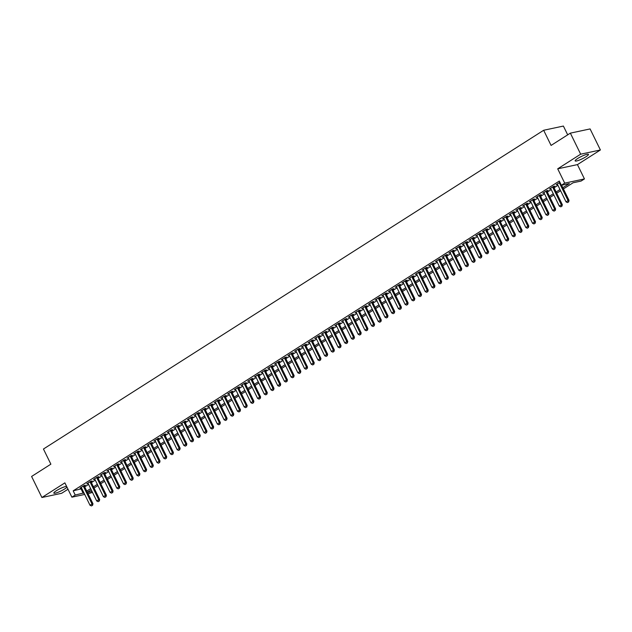 <?xml version="1.0" encoding="UTF-8"?>
<svg xmlns="http://www.w3.org/2000/svg" width="632" height="632" viewBox="0 0 632 632"><rect width="100%" height="100%" fill="white"/><g stroke="black" fill="none" stroke-linecap="round" stroke-linejoin="round"><path stroke-width="0.95" d="M66.605 486.395A7.418 1.24 153.9 0 0 56.335 490.732A7.418 1.24 153.9 0 0 53.831 493.102A7.418 1.24 153.9 0 0 57.844 492.368A7.418 1.24 153.9 0 0 64.654 488.955A7.418 1.24 153.9 0 0 66.96 487.13M585.975 156.744A7.418 1.24 153.9 0 0 588.479 154.374A7.418 1.24 153.9 0 0 584.466 155.109A7.418 1.24 153.9 0 0 577.656 158.521A7.418 1.24 153.9 0 0 575.152 160.899A7.418 1.24 153.9 0 0 579.165 160.157A7.418 1.24 153.9 0 0 585.975 156.744M92.501 492.407L88.053 493.726M567.686 134.837L563.389 126.06L543.654 130.271L43.45 449.02L50.876 464.172L31.6 476.457L41.91 497.502L61.644 493.292L67.995 489.247M543.654 130.271L551.08 145.423L570.356 133.139L590.091 128.928L600.4 149.974L580.666 154.184L557.701 168.815L564.708 183.13L584.45 178.919L581.092 181.06L573.09 182.767L563.412 188.929M557.701 168.815L577.435 164.612L600.4 149.974M577.435 164.612L584.45 178.919M570.356 133.139L580.666 154.184M84.254 485.976L85.415 485.234L84.088 485.518L80.059 488.086L81.433 487.778M90.961 481.703L92.122 480.968L90.787 481.252L86.766 483.812L88.14 483.504M97.668 477.429L98.829 476.694L97.494 476.978L93.473 479.538L94.847 479.23M104.367 473.163L105.536 472.42L104.201 472.704L100.18 475.264L101.547 474.956M111.074 468.889L112.235 468.146L110.908 468.431L106.879 470.99L108.254 470.682M117.781 464.615L118.942 463.872L117.607 464.157L113.586 466.724L114.961 466.408M124.488 460.341L125.65 459.598L124.314 459.883L120.293 462.45L121.668 462.142M131.187 456.067L132.357 455.324L131.022 455.609L127 458.176L128.367 457.868M137.895 451.793L139.056 451.058L137.729 451.343L133.7 453.902L135.074 453.594M144.602 447.519L145.763 446.784L144.428 447.069L140.407 449.628L141.781 449.32M151.309 443.253L152.47 442.511L151.135 442.795L147.114 445.355L148.488 445.047M158.008 438.979L159.177 438.237L157.842 438.521L153.821 441.081L155.188 440.773M164.715 434.705L165.876 433.963L164.549 434.247L160.52 436.815L161.895 436.499M171.422 430.432L172.583 429.689L171.248 429.973L167.227 432.541L168.602 432.233M178.129 426.158L179.291 425.415L177.955 425.699L173.934 428.267L175.309 427.959M184.828 421.884L185.998 421.149L184.662 421.433L180.634 423.993L182.008 423.685M191.536 417.61L192.697 416.875L191.362 417.159L187.341 419.719L188.715 419.411M198.243 413.344L199.404 412.601L198.069 412.886L194.048 415.445L195.422 415.137M204.95 409.07L206.111 408.327L204.776 408.612L200.755 411.171L202.129 410.863M211.649 404.796L212.818 404.053L211.483 404.338L207.454 406.905L208.829 406.589M218.356 400.522L219.517 399.78L218.182 400.064L214.161 402.631L215.536 402.323M225.063 396.248L226.224 395.506L224.889 395.79L220.868 398.358L222.243 398.049M231.77 391.974L232.932 391.24L231.596 391.524L227.575 394.084L228.95 393.776M238.469 387.7L239.631 386.966L238.303 387.25L234.275 389.81L235.649 389.502M245.177 383.434L246.338 382.692L245.003 382.976L240.982 385.536L242.356 385.228M251.884 379.161L253.045 378.418L251.71 378.702L247.689 381.262L249.063 380.954M258.591 374.887L259.752 374.144L258.417 374.428L254.396 376.996L255.77 376.68M265.29 370.613L266.451 369.87L265.124 370.155L261.095 372.722L262.47 372.414M271.997 366.339L273.158 365.596L271.823 365.881L267.802 368.448L269.177 368.14M278.704 362.065L279.865 361.33L278.53 361.615L274.509 364.174L275.884 363.866M285.411 357.791L286.572 357.056L285.237 357.341L281.216 359.9L282.591 359.592M292.11 353.525L293.272 352.782L291.945 353.067L287.916 355.626L289.29 355.318M298.817 349.251L299.979 348.508L298.644 348.793L294.623 351.353L295.997 351.044M305.525 344.977L306.686 344.235L305.351 344.519L301.33 347.087L302.704 346.771M312.224 340.703L313.393 339.961L312.058 340.245L308.037 342.813L309.411 342.505M318.931 336.429L320.092 335.687L318.765 335.971L314.736 338.539L316.111 338.231M325.638 332.156L326.799 331.421L325.464 331.705L321.443 334.265L322.818 333.957M332.345 327.889L333.506 327.147L332.171 327.431L328.15 329.991L329.525 329.683M339.044 323.616L340.214 322.873L338.878 323.157L334.857 325.717L336.232 325.409M345.751 319.342L346.913 318.599L345.586 318.883L341.557 321.443L342.931 321.135M352.459 315.068L353.62 314.325L352.285 314.61L348.264 317.177L349.638 316.861M359.166 310.794L360.327 310.051L358.992 310.336L354.971 312.903L356.345 312.595M365.865 306.52L367.034 305.777L365.699 306.062L361.678 308.629L363.052 308.321M372.572 302.246L373.733 301.511L372.406 301.796L368.377 304.355L369.752 304.047M379.279 297.98L380.44 297.238L379.105 297.522L375.084 300.082L376.459 299.773M385.986 293.706L387.147 292.964L385.812 293.248L381.791 295.808L383.166 295.5M392.685 289.432L393.855 288.69L392.519 288.974L388.498 291.542L389.873 291.226M399.392 285.158L400.554 284.416L399.227 284.7L395.197 287.268L396.572 286.952M406.099 280.885L407.261 280.142L405.926 280.426L401.905 282.994L403.279 282.686M412.807 276.611L413.968 275.868L412.633 276.152L408.612 278.72L409.986 278.412M419.506 272.337L420.675 271.602L419.34 271.886L415.319 274.446L416.686 274.138M426.213 268.071L427.374 267.328L426.047 267.613L422.018 270.172L423.393 269.864M432.92 263.797L434.081 263.054L432.746 263.339L428.725 265.898L430.1 265.59M439.627 259.523L440.788 258.78L439.453 259.065L435.432 261.632L436.807 261.316M446.326 255.249L447.496 254.506L446.16 254.791L442.139 257.358L443.506 257.042M453.033 250.975L454.195 250.233L452.868 250.517L448.839 253.084L450.213 252.776M459.741 246.701L460.902 245.959L459.567 246.243L455.546 248.81L456.92 248.502M466.448 242.427L467.609 241.693L466.274 241.977L462.253 244.537L463.627 244.228M473.147 238.161L474.316 237.419L472.981 237.703L468.96 240.263L470.327 239.955M479.854 233.887L481.015 233.145L479.688 233.429L475.659 235.989L477.034 235.681M486.561 229.613L487.722 228.871L486.387 229.155L482.366 231.723L483.741 231.407M493.268 225.34L494.429 224.597L493.094 224.881L489.073 227.449L490.448 227.133M499.967 221.066L501.137 220.323L499.801 220.608L495.78 223.175L497.147 222.867M506.674 216.792L507.836 216.049L506.501 216.334L502.479 218.901L503.854 218.593M513.382 212.518L514.543 211.783L513.208 212.068L509.187 214.627L510.561 214.319M520.089 208.252L521.25 207.509L519.915 207.794L515.894 210.353L517.268 210.045M526.788 203.978L527.957 203.235L526.622 203.52L522.593 206.079L523.967 205.771M533.495 199.704L534.656 198.962L533.321 199.246L529.3 201.813L530.675 201.497M540.202 195.43L541.363 194.688L540.028 194.972L536.007 197.54L537.382 197.224M546.909 191.156L548.07 190.414L546.735 190.698L542.714 193.266L544.089 192.958M553.608 186.882L554.778 186.14L553.442 186.424L549.413 188.992L550.788 188.684M562.82 187.728L569.361 183.556L561.358 185.263L559.296 181.06L73.178 490.835L81.876 488.678M84.696 486.885L88.583 484.404M91.403 482.611L95.29 480.13M98.11 478.337L101.997 475.864M104.817 474.063L108.696 471.591M111.516 469.789L115.403 467.317M118.224 465.515L122.11 463.043M124.931 461.249L128.817 458.769M131.63 456.976L135.517 454.495M138.337 452.702L142.224 450.221M145.044 448.428L148.931 445.955M151.751 444.154L155.638 441.681M158.45 439.88L162.337 437.407M165.157 435.606L169.044 433.133M171.865 431.34L175.751 428.859M178.572 427.066L182.458 424.586M185.271 422.792L189.158 420.312M191.978 418.518L195.865 416.046M198.685 414.244L202.572 411.772M205.392 409.971L209.271 407.498M212.091 405.697L215.978 403.224M218.798 401.431L222.685 398.95M225.506 397.157L229.392 394.676M232.213 392.883L236.092 390.402M238.912 388.609L242.799 386.136M245.619 384.335L249.506 381.862M252.326 380.061L256.213 377.588M259.033 375.787L262.912 373.315M265.732 371.521L269.619 369.041M272.439 367.247L276.326 364.767M279.147 362.973L283.033 360.493M285.854 358.7L289.733 356.227M292.553 354.426L296.44 351.953M299.26 350.152L303.147 347.679M305.967 345.878L309.854 343.405M312.674 341.612L316.553 339.131M319.373 337.338L323.26 334.857M326.08 333.064L329.967 330.583M332.788 328.79L336.674 326.317M339.495 324.516L343.373 322.043M346.194 320.242L350.081 317.77M352.901 315.968L356.788 313.496M359.608 311.702L363.495 309.222M366.315 307.428L370.194 304.948M373.014 303.155L376.901 300.674M379.721 298.881L383.608 296.408M386.428 294.607L390.315 292.134M393.136 290.333L397.015 287.86M399.835 286.059L403.722 283.586M406.542 281.793L410.429 279.312M413.249 277.519L417.136 275.038M419.956 273.245L423.835 270.765M426.655 268.971L430.542 266.499M433.362 264.697L437.249 262.225M440.07 260.423L443.956 257.951M446.769 256.15L450.656 253.677M453.476 251.884L457.363 249.403M460.183 247.61L464.07 245.129M466.89 243.336L470.777 240.855M473.589 239.062L477.476 236.589M480.296 234.788L484.183 232.315M487.003 230.514L490.89 228.041M493.711 226.24L497.597 223.768M500.41 221.974L504.297 219.494M507.117 217.7L511.004 215.22M513.824 213.426L517.711 210.946M520.531 209.153L524.418 206.68M527.23 204.879L531.117 202.406M533.937 200.605L537.824 198.132M540.644 196.331L544.531 193.858M547.351 192.065L551.23 189.584M554.051 187.791L557.938 185.31M559.905 182.308L556.121 184.718L557.495 184.41M84.704 494.445L71.89 497.179L64.875 482.864L41.91 497.502M71.89 497.179L75.24 495.046L83.938 492.889M73.178 490.835L75.24 495.046M561.358 185.263L564.708 183.13M87.421 492.447L92.035 491.459M560.592 190.73L556.705 193.202M553.885 195.004L550.006 197.476M547.186 199.278L543.299 201.75M540.479 203.543L536.592 206.024M533.771 207.817L529.885 210.298M527.064 212.091L523.185 214.572M520.365 216.365L516.478 218.838M513.658 220.639L509.771 223.112M506.951 224.913L503.064 227.386M500.244 229.187L496.365 231.66M493.545 233.453L489.658 235.933M486.838 237.727L482.951 240.207M480.13 242.001L476.244 244.481M473.423 246.275L469.544 248.747M466.724 250.548L462.837 253.021M460.017 254.822L456.13 257.295M453.31 259.096L449.423 261.569M446.603 263.362L442.724 265.843M439.904 267.636L436.017 270.117M433.197 271.91L429.31 274.391M426.489 276.184L422.603 278.657M419.782 280.458L415.903 282.931M413.083 284.732L409.196 287.204M406.376 289.006L402.489 291.478M399.669 293.272L395.782 295.752M392.962 297.546L389.083 300.026M386.263 301.82L382.376 304.3M379.555 306.093L375.669 308.566M372.848 310.367L368.962 312.84M366.141 314.641L362.262 317.114M359.442 318.915L355.555 321.388M352.735 323.181L348.848 325.662M346.028 327.455L342.141 329.936M339.321 331.729L335.442 334.21M332.622 336.003L328.735 338.476M325.915 340.277L322.028 342.749M319.207 344.551L315.321 347.023M312.508 348.825L308.621 351.297M305.801 353.091L301.914 355.571M299.094 357.364L295.207 359.845M292.387 361.638L288.5 364.119M285.688 365.912L281.801 368.385M278.981 370.186L275.094 372.659M272.274 374.46L268.387 376.933M265.566 378.734L261.68 381.207M258.867 383L254.98 385.481M252.16 387.274L248.273 389.754M245.453 391.548L241.566 394.028M238.746 395.822L234.859 398.294M232.047 400.096L228.16 402.568M225.34 404.369L221.453 406.842M218.633 408.643L214.746 411.116M211.925 412.909L208.047 415.39M205.226 417.183L201.339 419.664M198.519 421.457L194.632 423.938M191.812 425.731L187.925 428.204M185.105 430.005L181.226 432.478M178.406 434.279L174.519 436.752M171.699 438.553L167.812 441.025M164.992 442.819L161.105 445.299M158.284 447.093L154.405 449.573M151.585 451.367L147.698 453.847M144.878 455.64L140.991 458.113M138.171 459.914L134.284 462.387M131.464 464.188L127.585 466.661M124.765 468.462L120.878 470.935M118.058 472.728L114.171 475.209M111.35 477.002L107.464 479.483M104.643 481.276L100.764 483.757M97.944 485.55L94.057 488.023M91.237 489.824L87.35 492.296M86.758 491.096L90.645 488.615M93.465 486.822L97.352 484.341M100.172 482.548L104.059 480.067M106.879 478.274L110.758 475.801M113.578 474L117.465 471.527M120.285 469.726L124.172 467.253M126.993 465.452L130.879 462.979M133.692 461.186L137.579 458.706M140.399 456.912L144.286 454.432M147.106 452.638L150.993 450.158M153.813 448.364L157.7 445.892M160.512 444.091L164.399 441.618M167.219 439.817L171.106 437.344M173.926 435.543L177.813 433.07M180.634 431.277L184.52 428.796M187.333 427.003L191.22 424.522M194.04 422.729L197.927 420.248M200.747 418.455L204.634 415.982M207.454 414.181L211.341 411.709M214.153 409.907L218.04 407.435M220.86 405.633L224.747 403.161M227.567 401.367L231.454 398.887M234.275 397.094L238.153 394.613M240.974 392.82L244.861 390.339M247.681 388.546L251.568 386.073M254.388 384.272L258.275 381.799M261.095 379.998L264.974 377.525M267.794 375.724L271.681 373.251M274.501 371.458L278.388 368.977M281.208 367.184L285.095 364.704M287.916 362.91L291.794 360.43M294.615 358.636L298.502 356.164M301.322 354.362L305.209 351.89M308.029 350.089L311.916 347.616M314.736 345.815L318.615 343.342M321.435 341.549L325.322 339.068M328.142 337.275L332.029 334.794M334.849 333.001L338.736 330.52M341.557 328.727L345.435 326.254M348.256 324.453L352.143 321.98M354.963 320.179L358.85 317.706M361.67 315.905L365.557 313.433M368.377 311.639L372.256 309.159M375.076 307.365L378.963 304.885M381.783 303.091L385.67 300.611M388.49 298.817L392.377 296.345M395.197 294.544L399.076 292.071M401.897 290.27L405.784 287.797M408.604 285.996L412.491 283.523M415.311 281.73L419.198 279.249M422.018 277.456L425.897 274.975M428.717 273.182L432.604 270.701M435.424 268.908L439.311 266.435M442.131 264.634L446.018 262.162M448.839 260.36L452.717 257.888M455.538 256.086L459.424 253.614M462.245 251.82L466.132 249.34M468.952 247.547L472.839 245.066M475.651 243.273L479.538 240.792M482.358 238.999L486.245 236.526M489.065 234.725L492.952 232.252M495.772 230.451L499.659 227.978M502.472 226.177L506.358 223.704M509.179 221.911L513.066 219.43M515.886 217.637L519.773 215.157M522.593 213.363L526.48 210.883M529.292 209.089L533.179 206.617M535.999 204.815L539.886 202.343M542.706 200.542L546.593 198.069M549.413 196.268L553.3 193.795M556.113 192.002L559.999 189.521M81.18 489.129L83.242 493.331M557.242 184.007L557.456 184.433M550.543 188.273L550.749 188.707M543.836 192.547L544.049 192.981M537.129 196.821L537.342 197.255M530.422 201.095L530.635 201.529M523.723 205.368L523.928 205.795M517.016 209.642L517.229 210.069M510.308 213.916L510.522 214.343M503.601 218.182L503.815 218.617M496.902 222.456L497.108 222.891M490.195 226.73L490.408 227.165M483.488 231.004L483.701 231.438M476.781 235.278L476.994 235.704M470.082 239.552L470.287 239.978M463.375 243.826L463.588 244.252M456.667 248.092L456.881 248.526M449.96 252.365L450.174 252.8M443.261 256.639L443.467 257.074M436.554 260.913L436.767 261.348M429.847 265.187L430.06 265.614M423.14 269.461L423.353 269.888M416.441 273.735L416.646 274.162M409.733 278.001L409.947 278.435M403.026 282.275L403.24 282.709M396.319 286.549L396.533 286.983M389.62 290.823L389.826 291.249M382.913 295.097L383.126 295.523M376.206 299.37L376.419 299.797M369.499 303.644L369.712 304.071M362.8 307.91L363.005 308.345M356.093 312.184L356.306 312.619M349.385 316.458L349.599 316.893M342.678 320.732L342.892 321.159M335.979 325.006L336.185 325.433M329.272 329.28L329.485 329.707M322.565 333.554L322.778 333.98M315.858 337.82L316.071 338.254M309.159 342.094L309.364 342.528M302.452 346.368L302.665 346.802M295.744 350.642L295.958 351.068M289.037 354.915L289.251 355.342M282.338 359.189L282.543 359.616M275.631 363.463L275.844 363.89M268.924 367.729L269.137 368.164M262.225 372.003L262.43 372.438M255.518 376.277L255.723 376.712M248.81 380.551L249.024 380.978M242.103 384.825L242.317 385.251M235.404 389.099L235.61 389.525M228.697 393.373L228.91 393.799M221.99 397.639L222.203 398.073M215.283 401.913L215.496 402.347M208.584 406.186L208.789 406.621M201.877 410.46L202.09 410.887M195.17 414.734L195.383 415.161M188.462 419.008L188.676 419.435M181.763 423.282L181.969 423.709M175.056 427.548L175.269 427.983M168.349 431.822L168.562 432.256M161.642 436.096L161.855 436.53M154.943 440.37L155.148 440.796M148.236 444.644L148.449 445.07M141.529 448.918L141.742 449.344M134.821 453.191L135.035 453.618M128.122 457.457L128.328 457.892M121.415 461.731L121.628 462.166M114.708 466.005L114.921 466.44M108.001 470.279L108.214 470.706M101.302 474.553L101.507 474.98M94.595 478.827L94.808 479.254M87.888 483.101L88.101 483.527M81.18 487.367L81.394 487.801M567.497 202.572L568.666 201.9L567.497 202.572L566.059 201.885L557.282 183.975M559.296 182.695L568.065 200.605L569.029 200.399L568.666 201.9M561.595 185.215L569.029 200.399M566.059 201.885L568.065 200.605L568.5 201.932M560.789 206.846L561.959 206.174L560.789 206.846L559.352 206.158L550.583 188.249M552.589 186.969L561.366 204.879L562.322 204.673L561.959 206.174M553.403 186.456L562.322 204.673M559.352 206.158L561.366 204.879L561.801 206.206M554.09 211.12L555.252 210.44L554.09 211.12L552.644 210.432L543.876 192.523M545.89 191.243L554.659 209.145L555.623 208.947L555.252 210.44M546.696 190.73L555.623 208.947M552.644 210.432L554.659 209.145L555.094 210.48M547.383 215.393L548.544 214.714L547.383 215.393L545.945 214.706L537.168 196.797M539.183 195.517L547.952 213.418L548.916 213.213L548.544 214.714M539.989 194.996L548.916 213.213M545.945 214.706L547.952 213.418L548.386 214.754M540.676 219.667L541.845 218.988L540.676 219.667L539.238 218.972L530.461 201.071M532.476 199.783L541.253 217.692L542.209 217.487L541.845 218.988M533.282 199.27L542.209 217.487M539.238 218.972L541.253 217.692L541.679 219.02M533.969 223.933L535.138 223.262L533.969 223.933L532.531 223.246L523.762 205.345M525.769 204.057L534.546 221.966L535.502 221.761L535.138 223.262M526.582 203.543L535.502 221.761M532.531 223.246L534.546 221.966L534.98 223.293M527.27 228.207L528.431 227.536L527.27 228.207L525.824 227.52L517.055 209.611M519.069 208.331L527.838 226.24L528.802 226.035L528.431 227.536M519.875 207.817L528.802 226.035M525.824 227.52L527.838 226.24L528.273 227.567M520.563 232.481L521.724 231.81L520.563 232.481L519.125 231.794L510.348 213.885M512.362 212.605L521.131 230.514L522.095 230.309L521.724 231.81M513.168 212.091L522.095 230.309M519.125 231.794L521.131 230.514L521.566 231.841M513.856 236.755L515.025 236.084L513.856 236.755L512.418 236.068L503.641 218.159M505.655 216.879L514.432 234.788L515.388 234.583L515.025 236.084M506.461 216.365L515.388 234.583M512.418 236.068L514.432 234.788L514.859 236.115M507.148 241.029L508.318 240.35L507.148 241.029L505.711 240.342L496.942 222.432M498.948 221.153L507.725 239.054L508.681 238.857L508.318 240.35M499.762 220.639L508.681 238.857M505.711 240.342L507.725 239.054L508.16 240.389M500.449 245.303L501.611 244.624L500.449 245.303L499.004 244.616L490.234 226.706M492.249 225.427L501.018 243.328L501.982 243.123L501.611 244.624M493.055 224.905L501.982 243.123M499.004 244.616L501.018 243.328L501.453 244.663M493.742 249.577L494.903 248.897L493.742 249.577L492.304 248.882L483.527 230.98M485.542 229.693L494.311 247.602L495.275 247.396L494.903 248.897M486.348 229.179L495.275 247.396M492.304 248.882L494.311 247.602L494.745 248.929M487.035 253.843L488.204 253.171L487.035 253.843L485.597 253.155L476.82 235.254M478.835 233.966L487.612 251.876L488.568 251.67L488.204 253.171M479.641 233.453L488.568 251.67M485.597 253.155L487.612 251.876L488.038 253.203M480.328 258.117L481.497 257.445L480.328 258.117L478.89 257.429L470.121 239.52M472.128 238.24L480.905 256.15L481.861 255.944L481.497 257.445M472.941 237.727L481.861 255.944M478.89 257.429L480.905 256.15L481.339 257.477M473.629 262.391L474.79 261.719L473.629 262.391L472.183 261.703L463.414 243.794M465.428 242.514L474.198 260.423L475.161 260.218L474.79 261.719M466.234 242.001L475.161 260.218M472.183 261.703L474.198 260.423L474.632 261.751M466.922 266.665L468.083 265.993L466.922 266.665L465.484 265.977L456.707 248.068M458.721 246.788L467.49 264.697L468.454 264.492L468.083 265.993M459.527 246.275L468.454 264.492M465.484 265.977L467.49 264.697L467.925 266.025M460.214 270.938L461.384 270.259L460.214 270.938L458.777 270.251L450 252.342M452.014 251.062L460.791 268.963L461.747 268.766L461.384 270.259M452.82 250.548L461.747 268.766M458.777 270.251L460.791 268.963L461.218 270.298M453.507 275.212L454.677 274.533L453.507 275.212L452.07 274.525L443.301 256.616M445.307 255.336L454.084 273.237L455.04 273.032L454.677 274.533M446.121 254.815L455.04 273.032M452.07 274.525L454.084 273.237L454.519 274.572M446.808 279.486L447.969 278.807L446.808 279.486L445.363 278.791L436.594 260.89M438.608 259.602L447.377 277.511L448.341 277.306L447.969 278.807M439.414 259.088L448.341 277.306M445.363 278.791L447.377 277.511L447.812 278.838M440.101 283.752L441.262 283.081L440.101 283.752L438.663 283.065L429.886 265.163M431.901 263.876L440.67 281.785L441.634 281.58L441.262 283.081M432.707 263.362L441.634 281.58M438.663 283.065L440.67 281.785L441.104 283.112M433.394 288.026L434.563 287.355L433.394 288.026L431.956 287.339L423.187 269.43M425.194 268.15L433.971 286.059L434.927 285.854L434.563 287.355M426 267.636L434.927 285.854M431.956 287.339L433.971 286.059L434.397 287.386M426.687 292.3L427.856 291.628L426.687 292.3L425.249 291.613L416.48 273.703M418.487 272.424L427.264 290.333L428.219 290.127L427.856 291.628M419.3 271.91L428.219 290.127M425.249 291.613L427.264 290.333L427.698 291.66M419.988 296.574L421.149 295.902L419.988 296.574L418.542 295.887L409.773 277.977M411.788 276.697L420.557 294.607L421.52 294.401L421.149 295.902M412.593 276.184L421.52 294.401M418.542 295.887L420.557 294.607L420.991 295.934M413.281 300.848L414.442 300.168L413.281 300.848L411.843 300.161L403.066 282.251M405.08 280.971L413.849 298.873L414.813 298.675L414.442 300.168M405.886 280.458L414.813 298.675M411.843 300.161L413.849 298.873L414.284 300.208M406.574 305.122L407.743 304.442L406.574 305.122L405.136 304.434L396.367 286.525M398.373 285.245L407.15 303.147L408.106 302.941L407.743 304.442M399.179 284.724L408.106 302.941M405.136 304.434L407.15 303.147L407.577 304.482M399.866 309.396L401.036 308.716L399.866 309.396L398.429 308.7L389.66 290.799M391.666 289.511L400.443 307.421L401.399 307.215L401.036 308.716M392.48 288.998L401.399 307.215M398.429 308.7L400.443 307.421L400.878 308.748M393.167 313.662L394.329 312.99L393.167 313.662L391.729 312.974L382.953 295.073M384.967 293.785L393.736 311.695L394.7 311.489L394.329 312.99M385.773 293.272L394.7 311.489M391.729 312.974L393.736 311.695L394.171 313.022M386.46 317.935L387.621 317.264L386.46 317.935L385.022 317.248L376.245 299.339M378.26 298.059L387.029 315.968L387.993 315.763L387.621 317.264M379.066 297.546L387.993 315.763M385.022 317.248L387.029 315.968L387.463 317.296M379.753 322.209L380.922 321.538L379.753 322.209L378.315 321.522L369.546 303.613M371.553 302.333L380.33 320.242L381.286 320.037L380.922 321.538M372.359 301.82L381.286 320.037M378.315 321.522L380.33 320.242L380.756 321.57M373.046 326.483L374.215 325.812L373.046 326.483L371.608 325.796L362.839 307.887M364.846 306.607L373.623 324.516L374.579 324.311L374.215 325.812M365.659 306.093L374.579 324.311M371.608 325.796L373.623 324.516L374.057 325.843M366.347 330.757L367.508 330.078L366.347 330.757L364.909 330.07L356.132 312.161M358.147 310.881L366.916 328.782L367.879 328.585L367.508 330.078M358.952 310.367L367.879 328.585M364.909 330.07L366.916 328.782L367.35 330.117M359.64 335.031L360.809 334.352L359.64 335.031L358.202 334.344L349.425 316.435M351.439 315.155L360.208 333.056L361.172 332.851L360.809 334.352M352.245 314.633L361.172 332.851M358.202 334.344L360.208 333.056L360.643 334.391M352.933 339.305L354.102 338.626L352.933 339.305L351.495 338.61L342.726 320.708M344.732 319.421L353.509 337.33L354.465 337.125L354.102 338.626M345.538 318.907L354.465 337.125M351.495 338.61L353.509 337.33L353.944 338.657M346.225 343.571L347.395 342.9L346.225 343.571L344.788 342.884L336.019 324.982M338.025 323.695L346.802 341.604L347.758 341.399L347.395 342.9M338.839 323.181L347.758 341.399M344.788 342.884L346.802 341.604L347.237 342.931M339.526 347.845L340.688 347.173L339.526 347.845L338.088 347.158L329.312 329.248M331.326 327.969L340.095 345.878L341.059 345.672L340.688 347.173M332.132 327.455L341.059 345.672M338.088 347.158L340.095 345.878L340.53 347.205M332.819 352.119L333.988 351.447L332.819 352.119L331.381 351.432L322.604 333.522M324.619 332.242L333.388 350.152L334.352 349.946L333.988 351.447M325.425 331.729L334.352 349.946M331.381 351.432L333.388 350.152L333.822 351.479M326.112 356.393L327.281 355.721L326.112 356.393L324.674 355.705L315.905 337.796M317.912 336.516L326.689 354.426L327.645 354.22L327.281 355.721M318.726 336.003L327.645 354.22M324.674 355.705L326.689 354.426L327.123 355.753M319.405 360.667L320.574 359.987L319.405 360.667L317.967 359.979L309.198 342.07M311.205 340.79L319.982 358.692L320.938 358.494L320.574 359.987M312.018 340.277L320.938 358.494M317.967 359.979L319.982 358.692L320.416 360.027M312.706 364.94L313.867 364.261L312.706 364.94L311.268 364.253L302.491 346.344M304.505 345.064L313.275 362.966L314.238 362.76L313.867 364.261M305.311 344.543L314.238 362.76M311.268 364.253L313.275 362.966L313.709 364.301M305.999 369.214L307.168 368.535L305.999 369.214L304.561 368.519L295.784 350.618M297.798 349.33L306.567 367.239L307.531 367.034L307.168 368.535M298.604 348.817L307.531 367.034M304.561 368.519L306.567 367.239L307.002 368.567M299.292 373.48L300.461 372.809L299.292 373.48L297.854 372.793L289.085 354.892M291.091 353.604L299.868 371.513L300.824 371.308L300.461 372.809M291.905 353.091L300.824 371.308M297.854 372.793L299.868 371.513L300.303 372.841M292.584 377.754L293.754 377.083L292.584 377.754L291.147 377.067L282.378 359.158M284.384 357.878L293.161 375.787L294.117 375.582L293.754 377.083M285.198 357.364L294.117 375.582M291.147 377.067L293.161 375.787L293.596 377.114M285.885 382.028L287.047 381.357L285.885 382.028L284.447 381.341L275.671 363.432M277.685 362.152L286.454 380.061L287.418 379.856L287.047 381.357M278.491 361.638L287.418 379.856M284.447 381.341L286.454 380.061L286.889 381.388M279.178 386.302L280.347 385.631L279.178 386.302L277.74 385.615L268.963 367.706M270.978 366.426L279.747 384.335L280.711 384.13L280.347 385.631M271.784 365.912L280.711 384.13M277.74 385.615L279.747 384.335L280.181 385.662M272.471 390.576L273.64 389.897L272.471 390.576L271.033 389.889L262.264 371.979M264.271 370.7L273.048 388.601L274.004 388.404L273.64 389.897M265.085 370.186L274.004 388.404M271.033 389.889L273.048 388.601L273.482 389.936M265.772 394.85L266.933 394.171L265.772 394.85L264.326 394.163L255.557 376.253M257.572 374.974L266.341 392.875L267.304 392.67L266.933 394.171M258.377 374.452L267.304 392.67M264.326 394.163L266.341 392.875L266.775 394.21M259.065 399.124L260.226 398.444L259.065 399.124L257.627 398.429L248.85 380.527M250.865 379.24L259.633 397.149L260.597 396.943L260.226 398.444M251.67 378.726L260.597 396.943M257.627 398.429L259.633 397.149L260.068 398.476M252.358 403.39L253.527 402.718L252.358 403.39L250.92 402.703L242.143 384.801M244.157 383.513L252.926 401.423L253.89 401.217L253.527 402.718M244.963 383L253.89 401.217M250.92 402.703L252.926 401.423L253.361 402.75M245.65 407.664L246.82 406.992L245.65 407.664L244.213 406.976L235.444 389.067M237.45 387.787L246.227 405.697L247.183 405.491L246.82 406.992M238.264 387.274L247.183 405.491M244.213 406.976L246.227 405.697L246.662 407.024M238.951 411.938L240.113 411.266L238.951 411.938L237.506 411.25L228.737 393.341M230.751 392.061L239.52 409.971L240.484 409.765L240.113 411.266M231.557 391.548L240.484 409.765M237.506 411.25L239.52 409.971L239.955 411.298M232.244 416.212L233.405 415.54L232.244 416.212L230.806 415.524L222.03 397.615M224.044 396.335L232.813 414.244L233.777 414.039L233.405 415.54M224.85 395.822L233.777 414.039M230.806 415.524L232.813 414.244L233.248 415.572M225.537 420.485L226.706 419.806L225.537 420.485L224.099 419.798L215.322 401.889M217.337 400.609L226.106 418.51L227.07 418.313L226.706 419.806M218.143 400.096L227.07 418.313M224.099 419.798L226.106 418.51L226.54 419.846M218.83 424.759L219.999 424.08L218.83 424.759L217.392 424.072L208.623 406.163M210.63 404.883L219.407 422.784L220.363 422.579L219.999 424.08M211.444 404.362L220.363 422.579M217.392 424.072L219.407 422.784L219.841 424.119M212.131 429.033L213.292 428.354L212.131 429.033L210.685 428.338L201.916 410.437M203.931 409.149L212.7 427.058L213.663 426.853L213.292 428.354M204.736 408.635L213.663 426.853M210.685 428.338L212.7 427.058L213.134 428.385M205.424 433.299L206.585 432.628L205.424 433.299L203.986 432.612L195.209 414.711M197.224 413.423L205.993 431.332L206.956 431.127L206.585 432.628M198.029 412.909L206.956 431.127M203.986 432.612L205.993 431.332L206.427 432.659M198.717 437.573L199.886 436.902L198.717 437.573L197.279 436.886L188.502 418.977M190.516 417.697L199.293 435.606L200.249 435.401L199.886 436.902M191.322 417.183L200.249 435.401M197.279 436.886L199.293 435.606L199.72 436.933M192.01 441.847L193.179 441.176L192.01 441.847L190.572 441.16L181.803 423.25M183.809 421.971L192.586 439.88L193.542 439.674L193.179 441.176M184.623 421.457L193.542 439.674M190.572 441.16L192.586 439.88L193.021 441.207M185.31 446.121L186.472 445.449L185.31 446.121L183.865 445.434L175.096 427.524M177.11 426.244L185.879 444.154L186.843 443.948L186.472 445.449M177.916 425.731L186.843 443.948M183.865 445.434L185.879 444.154L186.314 445.481M178.603 450.395L179.765 449.715L178.603 450.395L177.165 449.708L168.389 431.798M170.403 430.518L179.172 448.42L180.136 448.222L179.765 449.715M171.209 430.005L180.136 448.222M177.165 449.708L179.172 448.42L179.607 449.755M171.896 454.669L173.065 453.989L171.896 454.669L170.458 453.981L161.681 436.072M163.696 434.792L172.473 452.694L173.429 452.488L173.065 453.989M164.502 434.271L173.429 452.488M170.458 453.981L172.473 452.694L172.899 454.029M165.189 458.943L166.358 458.263L165.189 458.943L163.751 458.247L154.982 440.346M156.989 439.058L165.766 456.968L166.722 456.762L166.358 458.263M157.803 438.545L166.722 456.762M163.751 458.247L165.766 456.968L166.2 458.295M158.49 463.209L159.651 462.537L158.49 463.209L157.044 462.521L148.275 444.62M150.29 443.332L159.059 461.242L160.022 461.036L159.651 462.537M151.095 442.819L160.022 461.036M157.044 462.521L159.059 461.242L159.493 462.569M151.783 467.483L152.944 466.811L151.783 467.483L150.345 466.795L141.568 448.886M143.583 447.606L152.352 465.515L153.315 465.31L152.944 466.811M144.388 447.093L153.315 465.31M150.345 466.795L152.352 465.515L152.786 466.843M145.076 471.756L146.245 471.085L145.076 471.756L143.638 471.069L134.861 453.16M136.875 451.88L145.652 469.789L146.608 469.584L146.245 471.085M137.681 451.367L146.608 469.584M143.638 471.069L145.652 469.789L146.079 471.117M138.369 476.03L139.538 475.359L138.369 476.03L136.931 475.343L128.162 457.434M130.168 456.154L138.945 474.063L139.901 473.858L139.538 475.359M130.982 455.64L139.901 473.858M136.931 475.343L138.945 474.063L139.38 475.39M131.669 480.304L132.831 479.625L131.669 480.304L130.224 479.617L121.455 461.708M123.469 460.428L132.238 478.329L133.202 478.132L132.831 479.625M124.275 459.914L133.202 478.132M130.224 479.617L132.238 478.329L132.673 479.664M124.962 484.578L126.124 483.899L124.962 484.578L123.524 483.891L114.748 465.982M116.762 464.702L125.531 482.603L126.495 482.398L126.124 483.899M117.568 464.18L126.495 482.398M123.524 483.891L125.531 482.603L125.965 483.938M118.255 488.852L119.424 488.173L118.255 488.852L116.817 488.157L108.04 470.255M110.055 468.968L118.832 486.877L119.788 486.672L119.424 488.173M110.861 468.454L119.788 486.672M116.817 488.157L118.832 486.877L119.258 488.204M111.548 493.118L112.717 492.447L111.548 493.118L110.11 492.431L101.341 474.529M103.348 473.242L112.125 491.151L113.081 490.946L112.717 492.447M104.162 472.728L113.081 490.946M110.11 492.431L112.125 491.151L112.559 492.478M104.849 497.392L106.01 496.72L104.849 497.392L103.403 496.705L94.634 478.795M96.649 477.516L105.418 495.425L106.381 495.219L106.01 496.72M97.454 477.002L106.381 495.219M103.403 496.705L105.418 495.425L105.852 496.752M98.142 501.666L99.303 500.994L98.142 501.666L96.704 500.978L87.927 483.069M89.942 481.789L98.711 499.699L99.674 499.493L99.303 500.994M90.747 481.276L99.674 499.493M96.704 500.978L98.711 499.699L99.145 501.026M91.435 505.94L92.604 505.268L91.435 505.94L89.997 505.252L81.228 487.343M83.234 486.063L92.011 503.973L92.967 503.767L92.604 505.268M84.04 485.55L92.967 503.767M89.997 505.252L92.011 503.973L92.438 505.3"/></g></svg>
